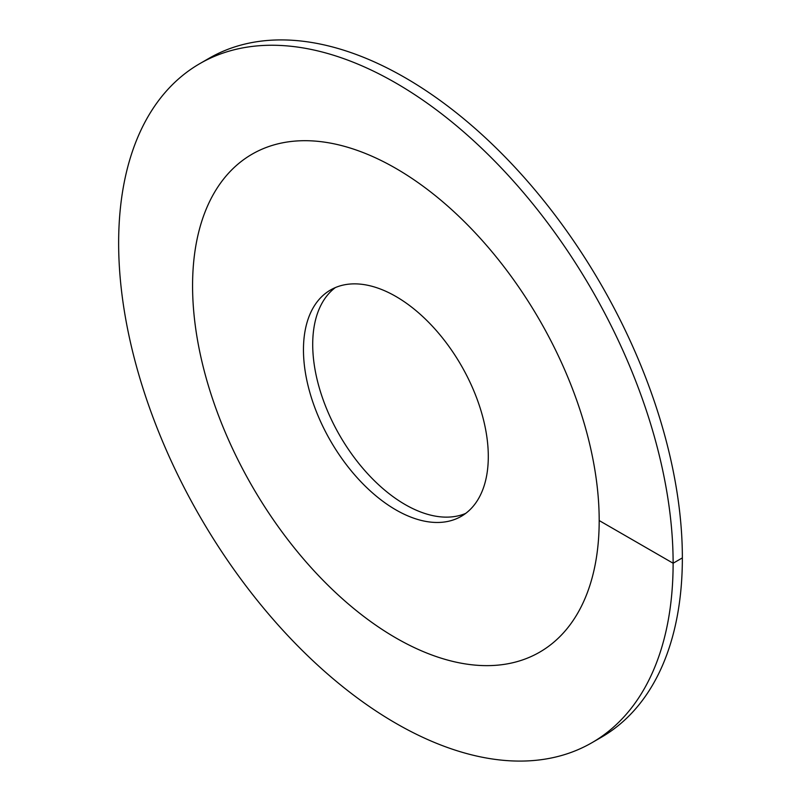 <?xml version="1.0" encoding="UTF-8"?>
<svg xmlns="http://www.w3.org/2000/svg" width="801" height="801" viewBox="0 0 801 801"><rect width="100%" height="100%" fill="white"/><g stroke="black" fill="none" stroke-linecap="round" stroke-linejoin="round"><path stroke-width="1.2" d="M395.884 637.926A287.519 165.997 -120 0 0 539.644 652.174A287.519 165.997 -120 0 0 583.709 421.777A287.519 165.997 -120 0 0 395.884 168.41A287.519 165.997 60 0 0 252.115 154.162A287.519 165.997 -120 0 0 192.57 285.787A287.519 165.997 60 0 0 318.077 575.138A287.519 165.997 60 0 0 539.644 652.174A287.519 165.997 60 0 0 599.188 520.55A287.519 165.997 -120 0 0 473.681 231.199A287.519 165.997 -120 0 0 252.115 154.162A287.519 165.997 60 0 0 208.05 384.56A287.519 165.997 60 0 0 395.884 637.926M395.884 509.877A130.693 75.454 60 0 1 310.498 394.713A130.693 75.454 60 0 1 330.533 289.982A130.693 75.454 60 0 1 395.884 296.46A130.693 75.454 -120 0 1 481.261 411.624A130.693 75.454 -120 0 1 461.226 516.355A130.693 75.454 -120 0 1 395.884 509.877M335.319 287.599A130.693 75.454 60 0 0 321.051 393.591A130.693 75.454 60 0 0 405.116 504.54A130.693 75.454 -120 0 0 465.681 513.401M599.188 520.55L673.12 563.233A392.079 226.363 -120 0 0 501.977 168.661A392.079 226.363 -120 0 0 199.839 63.619A392.079 226.363 -120 0 0 118.638 243.103A392.079 226.363 60 0 0 289.782 637.676A392.079 226.363 60 0 0 591.919 742.717A392.079 226.363 60 0 0 673.12 563.233L682.362 557.897A392.079 226.363 -120 0 0 511.218 163.324A392.079 226.363 -120 0 0 209.081 58.283L199.839 63.619M682.362 557.897A392.079 226.363 60 0 1 601.161 737.381L591.919 742.717"/></g></svg>

